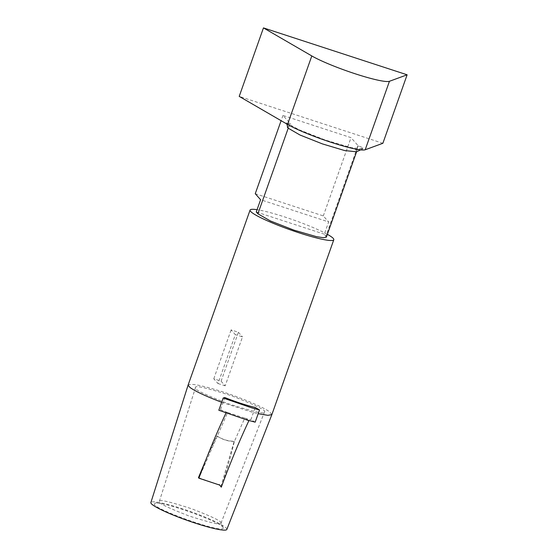 <?xml version="1.0" encoding="UTF-8"?>
<svg xmlns="http://www.w3.org/2000/svg" width="558" height="558" viewBox="0 0 558 558"><rect width="100%" height="100%" fill="white"/><g stroke="black" fill="none" stroke-linecap="round" stroke-linejoin="round"><path stroke-width="0.42" stroke-dasharray="2.79 2.09" d="M358.285 145.889L356.946 148.519L355.397 149.418C355.913 149.809 357.232 149.711 359.345 149.132L363.307 147.765L358.285 145.889L351.024 137.652L282.969 115.436L290.774 124.05L286.366 122.837L299.123 129.763L325.216 140.023L351.498 147.71L362.916 148.812L363.307 147.765M286.735 123.96L286.366 122.837M287.384 127.245L288.681 126.896L290.774 124.05M355.397 149.418L356.276 150.409L356.513 151.79M326.36 237.15L324.317 234.172L328.648 221.938L260.593 199.722M324.317 234.172L256.262 211.949M327.358 234.325A44.417 5.196 19.5 0 0 257.064 209.696M221.073 381.191L238.399 332.268L231.11 329.89L235.323 334.64L218.004 383.555L213.784 378.805L221.073 381.191L225.181 385.815L242.507 336.899A44.417 5.196 19.5 0 0 235.323 334.64M213.784 378.805L231.11 329.89M238.399 332.268L242.507 336.899M218.004 383.555A44.417 5.196 -160.5 0 1 225.181 385.815M221.652 402.283L252.139 412.188L258.194 413.694M271.865 414.622L269.842 411.978C263.683 407.347 242.618 398.328 223.019 391.932C201.382 385.146 189.748 382.934 188.109 385.299M282.969 115.436L281.106 120.688M255.25 193.71L323.305 215.925L328.648 221.938M323.305 215.925L351.024 137.652M382.872 143.287L239.208 96.388M224.804 397.526L220.459 409.753L218.82 410.249M255.187 422.148L250.884 419.693L255.229 407.473M248.938 420.495L244.76 418.109A31.227 3.711 19.6 0 0 250.884 419.693M220.459 409.753A31.227 3.711 19.6 0 0 227.622 412.508L226.025 412.99M221.303 487.162C226.534 471.175 230.886 455.928 234.374 441.434L244.76 418.109L227.622 412.508L198.892 478.185M234.374 441.434C228.334 441.462 222.579 439.683 217.118 436.091M226.834 529.444A40.288 4.715 19.5 0 0 226.869 529.207A40.288 4.715 19.5 0 0 182.529 508.847A40.288 4.715 19.5 0 0 150.876 502.549M198.453 477.69L219.657 485.076M220.856 486.66L234.193 441.232C228.069 441.239 222.321 439.46 216.936 435.889L206.383 458.592M220.989 523.195L220.926 522.755C221.282 521.074 211.503 516.415 191.589 508.763C171.16 502.102 160.523 499.536 159.672 501.063L159.33 501.426C157.091 502.535 166.898 507.348 188.764 515.878C211.266 523.076 222 525.531 220.975 523.237L220.989 523.195M264.513 411.881C266.675 410.542 255.592 405.15 231.256 395.699C206.209 387.705 194.296 385.006 195.516 387.608L195.495 387.712C193.333 389.031 204.319 394.394 228.459 403.79C253.499 411.818 265.503 414.559 264.478 412.02L264.513 411.881M223.123 527.603C221.638 521.911 159.637 499.961 154.943 503.455C146.538 506.636 223.73 534.404 223.221 528.014M219.726 485.09L219.301 484.602M212.047 482.719L211.628 482.245M204.368 480.138L203.942 479.657M359.345 149.132L356.276 150.409L325.963 236.02M288.681 126.896L289.958 123.304M356.946 148.519L358.006 145.519M360.656 149.865L362.916 148.812M159.337 501.412L195.516 387.601M220.975 523.237L264.478 412.02M223.137 527.61L220.926 522.755M154.908 503.449L159.679 501.063"/><path stroke-width="0.84" d="M356.513 151.79L344.67 150.562L322.391 143.894L300.03 135.029L288.221 128.194L286.735 123.96M287.447 126.331L287.384 127.245L288.221 128.194L257.908 213.805L270.421 220.961L293.92 230.133L316.379 236.634L323.452 237.736L326.36 237.15L356.674 151.546M257.908 213.805L256.262 211.949L260.593 199.722L255.25 193.71L281.106 120.688M257.064 209.696A44.417 5.196 19.5 0 0 250.068 210.087A44.417 5.196 19.5 0 0 282.78 227.092A44.417 5.196 19.5 0 0 333.803 239.738A44.417 5.196 19.5 0 0 328.369 234.897A44.417 5.196 19.5 0 0 327.358 234.325M188.109 385.299L190.159 387.608C195.572 391.416 205.804 396.208 220.849 401.976L221.652 402.283M258.194 413.694L267.84 415.319L271.858 414.636L226.834 529.444A40.288 4.715 19.5 0 1 187.286 520.419A40.288 4.715 19.5 0 1 150.876 502.549L188.13 384.992M365.19 149.774L382.872 143.287L407.124 74.8L263.46 27.9L239.208 96.388L287.551 124.427A44.41 5.196 19.5 0 0 330.964 142.276A44.41 5.196 19.5 0 0 365.19 149.774L389.442 81.287L407.124 74.8M263.46 27.9L311.803 55.94A44.41 5.196 19.5 0 0 355.216 73.789A44.41 5.196 19.5 0 0 389.442 81.287M248.91 420.648L218.82 410.249L223.165 398.021L251.233 407.682A41.404 4.917 19.6 0 0 259.533 409.928L255.187 422.148A41.404 4.917 -160.4 0 1 248.938 420.495L248.833 420.816C239.305 441.078 230.133 463.196 221.303 487.162L219.301 484.602M223.165 398.021L224.804 397.526A31.227 3.711 -160.4 0 0 255.229 407.473L259.533 409.928M226.025 412.99C216.741 432.666 207.702 454.393 198.892 478.185L219.74 485.104L221.303 487.162M206.383 458.592L198.453 477.69L198.892 478.185M311.803 55.94L287.551 124.427M356.297 151.895L360.656 149.865M271.872 414.622L333.803 239.738M188.137 384.971L250.068 210.087"/></g></svg>
